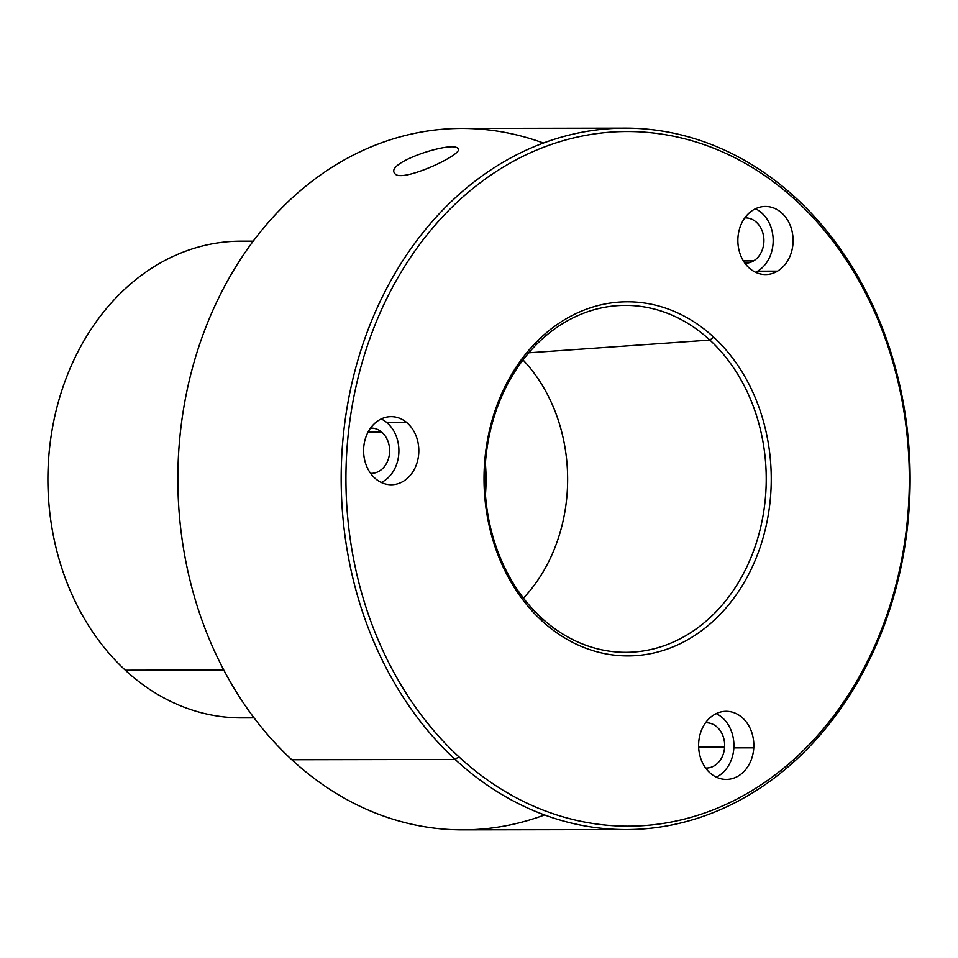 <?xml version="1.0" encoding="UTF-8"?>
<svg xmlns="http://www.w3.org/2000/svg" width="958" height="958" viewBox="0 0 958 958"><rect width="100%" height="100%" fill="white"/><g stroke="black" fill="none" stroke-linecap="round" stroke-linejoin="round"><path stroke-width="1.44" d="M541.198 617.635A173.47 140.694 -90.1 0 1 490.472 430.142A173.47 140.694 -90.1 0 1 615.012 305.865A173.47 140.694 -90.1 0 1 709.878 340.078L528.78 352.819L709.878 340.078A173.47 140.694 -90.1 0 1 757.383 539.546A173.47 140.694 -90.1 0 1 615.611 651.895A173.47 140.694 -90.1 0 1 541.198 617.635L541.557 620.509A177.062 143.616 -90.1 0 1 512.686 372.614A177.062 143.616 -90.1 0 1 713.722 337.204L709.878 340.078A173.47 140.694 89.9 0 0 512.913 374.77A173.47 140.694 89.9 0 0 541.198 617.635A173.47 140.694 89.9 0 0 738.151 582.943A173.47 140.694 89.9 0 0 709.878 340.078L713.722 337.204A177.062 143.616 -90.1 0 1 742.594 585.099A177.062 143.616 -90.1 0 1 541.557 620.509L541.198 617.635M523.439 598.127A156.884 127.246 89.9 0 0 523.02 359.945A156.884 127.246 -90.1 0 1 523.439 598.127M458.786 756.712A347.323 281.7 -90.1 0 1 402.156 270.455A347.323 281.7 -90.1 0 1 796.493 201A347.323 281.7 -90.1 0 1 853.123 687.245A347.323 281.7 -90.1 0 1 458.786 756.712L455.134 759.443A350.724 284.466 -90.1 0 1 397.953 268.42A350.724 284.466 -90.1 0 1 796.158 198.27L796.493 201A347.323 281.7 89.9 0 0 402.156 270.455A347.323 281.7 89.9 0 0 458.786 756.712A347.323 281.7 89.9 0 0 853.123 687.245A347.323 281.7 89.9 0 0 796.493 201L796.158 198.27A350.724 284.466 -90.1 0 1 853.339 689.293A350.724 284.466 -90.1 0 1 455.134 759.443L458.786 756.712M753.766 747.839A34.057 27.614 89.9 0 0 728.212 711.399A34.057 27.614 89.9 0 0 698.681 742.893A34.057 27.614 89.9 0 0 724.236 779.333A34.057 27.614 89.9 0 0 753.766 747.839A34.057 27.614 -90.1 0 1 726.284 779.417A34.057 27.614 -90.1 0 1 698.681 742.893A34.057 27.614 -90.1 0 1 726.164 711.315A34.057 27.614 -90.1 0 1 753.766 747.839L733.852 747.875A34.057 27.614 -90.1 0 1 716.321 777.142A34.057 27.614 89.9 0 0 733.852 747.875L753.766 747.839M713.722 337.204A177.062 143.616 89.9 0 0 512.686 372.614A177.062 143.616 89.9 0 0 541.557 620.509A177.062 143.616 89.9 0 0 742.594 585.099A177.062 143.616 89.9 0 0 713.722 337.204M406.707 422.514A34.057 27.614 89.9 0 0 368.351 431.567A34.057 27.614 89.9 0 0 375.716 478.868A34.057 27.614 89.9 0 0 414.072 469.815A34.057 27.614 89.9 0 0 406.707 422.514A34.057 27.614 -90.1 0 1 417.616 460.666A34.057 27.614 -90.1 0 1 391.271 484.748A34.057 27.614 -90.1 0 1 375.716 478.868A34.057 27.614 -90.1 0 1 364.794 440.716A34.057 27.614 -90.1 0 1 391.151 416.646A34.057 27.614 -90.1 0 1 406.707 422.514L386.781 422.55A34.057 27.614 -90.1 0 1 398.732 454.571A34.057 27.614 -90.1 0 1 381.308 482.473A34.057 27.614 89.9 0 0 398.732 454.571A34.057 27.614 89.9 0 0 386.781 422.55L406.707 422.514M777.537 271.15A34.057 27.614 89.9 0 0 790.326 225.657A34.057 27.614 89.9 0 0 753.431 209.85A34.057 27.614 89.9 0 0 740.63 255.343A34.057 27.614 89.9 0 0 777.537 271.15A34.057 27.614 -90.1 0 1 765.538 274.551A34.057 27.614 -90.1 0 1 738.57 248.134A34.057 27.614 -90.1 0 1 753.431 209.85A34.057 27.614 -90.1 0 1 765.418 206.449A34.057 27.614 -90.1 0 1 792.386 232.866A34.057 27.614 -90.1 0 1 777.537 271.15L757.61 271.186A34.057 27.614 -90.1 0 1 755.575 272.276A34.057 27.614 89.9 0 0 757.61 271.186L777.537 271.15M626.257 829.58L462.93 829.867A350.724 284.466 -90.1 0 1 291.807 759.73L455.134 759.443A350.724 284.466 89.9 0 0 626.257 829.58A350.724 284.466 89.9 0 0 895.646 589.529A350.724 284.466 89.9 0 0 796.158 198.27A350.724 284.466 89.9 0 0 625.035 128.132A350.724 284.466 89.9 0 0 355.646 368.183A350.724 284.466 89.9 0 0 455.134 759.443L291.807 759.73A350.724 284.466 -90.1 0 1 192.319 368.471A350.724 284.466 -90.1 0 1 461.696 128.42L625.035 128.132M394.361 172.668L394.732 173.362C400.264 184.08 465.78 153.448 457.936 148.562C453.338 140.371 384.649 162.417 394.732 173.362C400.264 184.08 465.78 153.448 457.936 148.562L458.235 149.041M543.39 143.041A350.724 284.466 89.9 0 0 208.173 321.361A350.724 284.466 89.9 0 0 291.807 759.73A350.724 284.466 89.9 0 0 544.575 814.959M724.619 747.048L698.645 747.096L724.619 747.048A22.633 18.358 -90.1 0 1 706.345 768.041A22.633 18.358 -90.1 0 1 705.615 768.017A22.633 18.358 89.9 0 0 724.619 747.048A22.633 18.358 89.9 0 0 705.543 722.787A22.633 18.358 -90.1 0 1 706.262 722.763A22.633 18.358 -90.1 0 1 724.619 747.048M381.583 431.998A22.633 18.358 -90.1 0 1 388.84 457.361A22.633 18.358 -90.1 0 1 371.333 473.36A22.633 18.358 -90.1 0 1 370.602 473.348A22.633 18.358 89.9 0 0 388.732 457.792A22.633 18.358 89.9 0 0 381.583 431.998L368.1 432.022L381.583 431.998A22.633 18.358 89.9 0 0 370.518 428.118A22.633 18.358 -90.1 0 1 371.249 428.094A22.633 18.358 -90.1 0 1 381.583 431.998M753.575 260.911A22.633 18.358 -90.1 0 1 745.599 263.175A22.633 18.358 -90.1 0 1 744.869 263.151A22.633 18.358 89.9 0 0 753.575 260.911L743.396 260.923L753.575 260.911A22.633 18.358 89.9 0 0 763.358 235.021A22.633 18.358 89.9 0 0 744.797 217.921A22.633 18.358 -90.1 0 1 745.528 217.897A22.633 18.358 -90.1 0 1 763.454 235.464A22.633 18.358 -90.1 0 1 753.575 260.911M254.062 717.865L241.632 717.889A238.362 193.324 -90.1 0 1 125.342 670.217L223.801 670.049L125.342 670.217A238.362 193.324 -90.1 0 1 57.731 404.312A238.362 193.324 -90.1 0 1 240.805 241.177L253.223 241.153M252.876 241.62A238.362 193.324 89.9 0 0 59.719 397.283A238.362 193.324 89.9 0 0 125.342 670.217A238.362 193.324 89.9 0 0 253.714 717.41M485.383 463.444A154.525 125.33 -90.1 0 1 485.443 494.759A154.525 125.33 89.9 0 0 485.383 463.444M755.467 208.76A34.057 27.614 -90.1 0 1 773.154 239.117A34.057 27.614 -90.1 0 1 757.61 271.186A34.057 27.614 89.9 0 0 773.154 239.117A34.057 27.614 89.9 0 0 755.467 208.76M381.188 418.945A34.057 27.614 -90.1 0 1 386.781 422.55A34.057 27.614 89.9 0 0 381.188 418.945M716.213 713.626A34.057 27.614 -90.1 0 1 733.852 747.875A34.057 27.614 89.9 0 0 716.213 713.626"/></g></svg>
